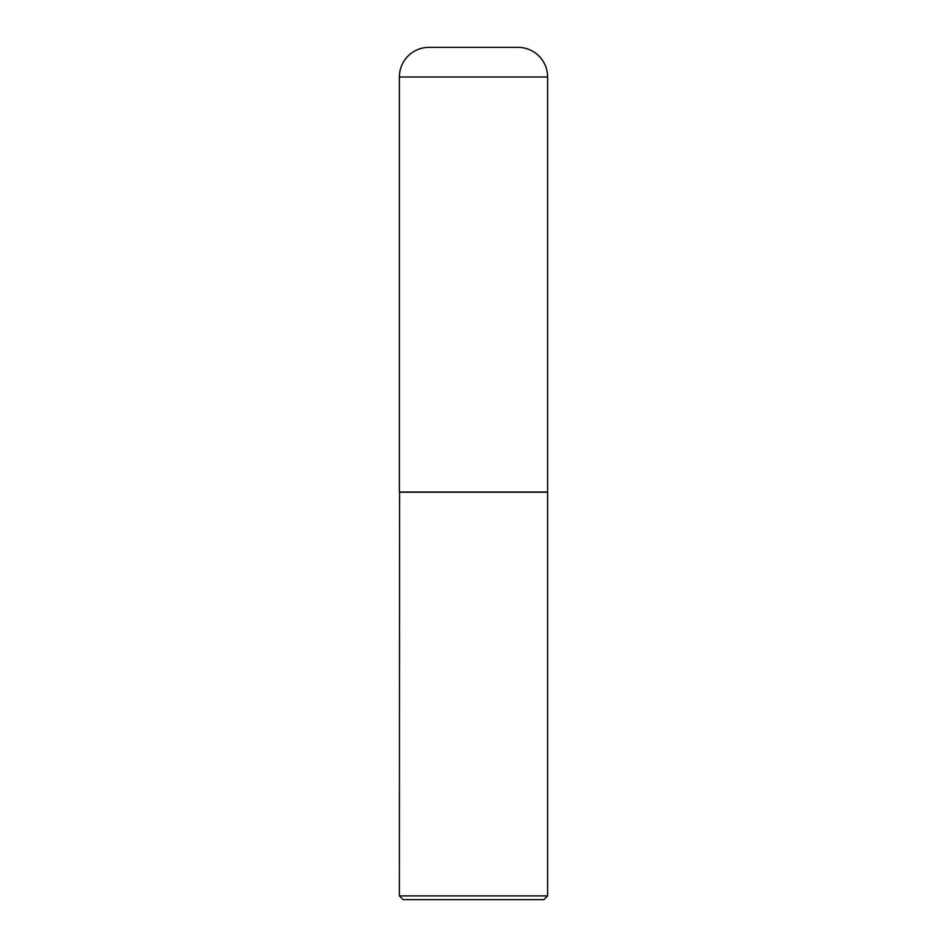 <?xml version="1.0" encoding="UTF-8"?>
<svg xmlns="http://www.w3.org/2000/svg" width="947" height="947" viewBox="0 0 947 947"><rect width="100%" height="100%" fill="white"/><g stroke="black" fill="none" stroke-linecap="round" stroke-linejoin="round"><path stroke-width="1.42" d="M399.385 77.003L399.385 492.026L547.615 492.026L547.615 77.003L399.385 77.003A29.653 29.653 0 0 1 429.038 47.35L517.962 47.35A29.653 29.653 0 0 1 547.615 77.003M399.575 492.026L399.385 895.886L547.615 895.886L547.615 492.215L399.385 492.215M547.615 895.886L543.85 899.65L403.15 899.65L399.385 895.886"/></g></svg>
